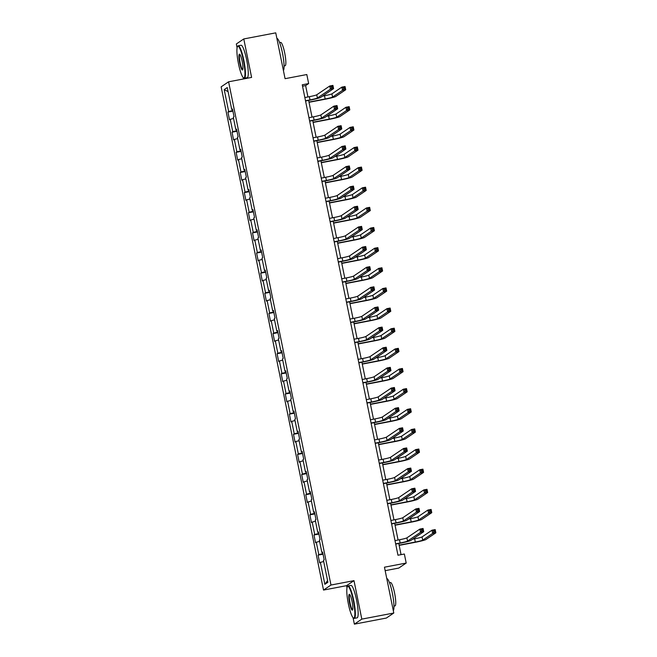 <?xml version="1.0" encoding="UTF-8"?>
<svg xmlns="http://www.w3.org/2000/svg" width="657" height="657" viewBox="0 0 657 657"><rect width="100%" height="100%" fill="white"/><g stroke="black" fill="none" stroke-linecap="round" stroke-linejoin="round"><path stroke-width="0.99" d="M385.166 570.67L398.75 568.083L406.198 563.049L404.359 554.015L397.97 555.231L302.253 84.794L308.65 83.57L306.811 74.537L285.072 78.684L275.751 32.85L243.78 38.944L236.331 43.978L237.095 47.747M353.047 617.654L354.369 624.15L386.341 618.056L393.789 613.022L361.818 619.116L353.992 580.648L330.972 585.034L323.523 590.068L346.543 585.674L346.995 587.9M330.972 585.034L228.595 81.805L221.146 86.839L323.523 590.068M243.156 77.501L243.451 78.971M354.369 624.15L361.818 619.116M224.201 89.615L228.669 111.559L227.938 112.06L229.507 119.804L230.246 119.311L232.767 131.704L232.028 132.197L233.605 139.941L234.344 139.448L236.865 151.841L236.126 152.334L237.703 160.086L238.442 159.585L240.963 171.978L240.224 172.479L241.801 180.223L242.54 179.722L245.061 192.123L244.322 192.616L245.899 200.36L246.638 199.868L249.159 212.26L248.42 212.753L249.997 220.497L250.736 220.005L253.257 232.397L252.518 232.898L254.095 240.643L254.826 240.142L257.347 252.534L256.616 253.035L258.193 260.78L258.924 260.287L261.445 272.68L260.714 273.172L262.291 280.917L263.022 280.424L265.543 292.817L264.812 293.309L266.389 301.062L267.12 300.561L269.641 312.954L268.91 313.455L270.487 321.199L271.218 320.698L273.739 333.099L273.008 333.592L274.585 341.336L275.316 340.843L277.837 353.236L277.106 353.729L278.683 361.481L279.414 360.98L281.935 373.373L281.204 373.874L282.773 381.618L283.512 381.117L286.033 393.51L285.294 394.011L286.871 401.755L287.61 401.263L290.131 413.655L289.392 414.148L290.969 421.893L291.708 421.4L294.229 433.792L293.49 434.293L295.067 442.038L295.806 441.537L298.327 453.93L297.588 454.43L299.165 462.175L299.904 461.682L302.425 474.075L301.686 474.568L303.263 482.312L304.002 481.819L306.523 494.212L305.784 494.705L307.361 502.457L308.092 501.956L310.621 514.349L309.882 514.85L311.459 522.594L312.19 522.093L314.711 534.494L313.98 534.987L315.557 542.731L316.288 542.239L318.809 554.631L318.078 555.124L319.655 562.877L320.386 562.376L324.854 584.319L327.917 582.258L323.449 560.306L324.18 559.813L322.603 552.069L321.873 552.562L319.351 540.169L320.082 539.676L318.514 531.924L317.774 532.425L315.253 520.032L315.984 519.531L314.416 511.787L313.676 512.279L311.155 499.887L311.894 499.394L310.318 491.65L309.578 492.142L307.057 479.75L307.796 479.257L306.219 471.504L305.48 472.005L302.959 459.613L303.698 459.112L302.121 451.367L301.382 451.868L298.861 439.467L299.6 438.975L298.023 431.23L297.284 431.723L294.763 419.33L295.502 418.838L293.925 411.093L293.186 411.586L290.665 399.193L291.404 398.692L289.827 390.948L289.096 391.449L286.575 379.056L287.306 378.555L285.729 370.811L284.998 371.304L282.477 358.911L283.208 358.418L281.631 350.674L280.9 351.167L278.379 338.774L279.11 338.281L277.533 330.528L276.802 331.029L274.281 318.637L275.012 318.136L273.435 310.391L272.704 310.892L270.183 298.492L270.914 297.999L269.337 290.254L268.606 290.747L266.085 278.354L266.816 277.862L265.239 270.109L264.508 270.61L261.987 258.217L262.718 257.716L261.149 249.972L260.41 250.473L257.889 238.08L258.628 237.579L257.051 229.835L256.312 230.328L253.791 217.935L254.53 217.442L252.953 209.698L252.214 210.191L249.693 197.798L250.432 197.297L248.855 189.553L248.116 190.054L245.595 177.661L246.334 177.16L244.757 169.416L244.018 169.908L241.497 157.516L242.236 157.023L240.659 149.279L239.92 149.771L237.399 137.379L238.138 136.886L236.561 129.133L235.83 129.634L233.301 117.242L234.04 116.741L232.463 108.996L231.732 109.497L227.265 87.545L224.201 89.615L228.102 91.651M322.694 552.48L321.873 552.562M318.809 554.631L322.916 553.58M316.288 542.239L319.598 541.384M318.596 532.342L317.774 532.425M314.711 534.494L318.817 533.435M312.19 522.093L315.5 521.247M314.498 512.205L313.676 512.279M310.621 514.349L314.719 513.298M308.092 501.956L311.402 501.11M310.4 492.06L309.578 492.142M306.523 494.212L310.621 493.161M304.002 481.819L307.304 480.973M306.302 471.923L305.48 472.005M302.425 474.075L306.523 473.015M299.904 461.682L303.206 460.828M302.204 451.786L301.382 451.868M298.327 453.93L302.425 452.878M295.806 441.537L299.116 440.691M298.106 431.641L297.284 431.723M294.229 433.792L298.327 432.741M291.708 421.4L295.018 420.554M294.007 411.504L293.186 411.586M290.131 413.655L294.229 412.604M287.61 401.263L290.92 400.409M289.909 391.367L289.096 391.449M286.033 393.51L290.131 392.459M283.512 381.117L286.822 380.272M285.811 371.221L284.998 371.304M281.935 373.373L286.041 372.322M279.414 360.98L282.724 360.135M281.713 351.084L280.9 351.167M277.837 353.236L281.943 352.185M275.316 340.843L278.625 339.989M277.624 330.947L276.802 331.029M273.739 333.099L277.845 332.04M271.218 320.698L274.527 319.852M273.526 310.81L272.704 310.892M269.641 312.954L273.747 311.903M267.12 300.561L270.429 299.715M269.427 290.665L268.606 290.747M265.543 292.817L269.649 291.765M263.022 280.424L266.331 279.578M265.329 270.528L264.508 270.61M261.445 272.68L265.551 271.628M258.924 260.287L262.233 259.433M261.231 250.391L260.41 250.473M257.347 252.534L261.453 251.483M254.826 240.142L258.135 239.296M257.133 230.246L256.312 230.328M253.257 232.397L257.355 231.346M250.736 220.005L254.037 219.159M253.035 210.109L252.214 210.191M249.159 212.26L253.257 211.209M246.638 199.868L249.939 199.014M248.937 189.972L248.116 190.054M245.061 192.123L249.159 191.064M242.54 179.722L245.841 178.876M244.839 169.826L244.018 169.908M240.963 171.978L245.061 170.927M238.442 159.585L241.751 158.739M240.741 149.689L239.92 149.771M236.865 151.841L240.963 150.79M234.344 139.448L237.653 138.594M236.643 129.552L235.83 129.634M232.767 131.704L236.865 130.644M230.246 119.311L233.555 118.457M232.545 109.415L231.732 109.497M228.669 111.559L232.775 110.507M406.198 563.049L384.46 567.196L393.789 613.022M228.595 81.805L251.606 77.419L243.78 38.944M307.936 96.957L305.628 85.615L308.65 83.57M401.057 554.639L398.783 543.487M398.076 540.021L394.685 523.35M393.986 519.884L390.587 503.205M389.888 499.747L386.488 483.067M385.79 479.61L382.399 462.93M381.692 459.465L378.301 442.793M377.594 439.328L374.203 422.648M373.496 419.191L370.105 402.511M369.398 399.045L366.006 382.374M365.3 378.908L361.908 362.229M361.202 358.771L357.81 342.092M357.104 338.626L353.712 321.955M353.006 318.489L349.614 301.818M348.908 298.352L345.516 281.672M344.81 278.215L341.418 261.535M340.72 258.07L337.32 241.398M336.622 237.933L333.222 221.253M332.524 217.796L329.132 201.116M328.426 197.65L325.034 180.979M324.328 177.513L320.936 160.834M320.23 157.376L316.838 140.697M316.132 137.239L312.74 120.56M312.034 117.094L308.642 100.422M324.854 584.319L327.572 580.591M320.386 562.376L323.696 561.53M302.54 86.198L305.628 85.615M227.938 112.06L232.89 111.115M232.028 132.197L236.988 131.252M236.126 152.334L241.086 151.389M240.224 172.479L245.184 171.534M244.322 192.616L249.282 191.672M248.42 212.753L253.38 211.809M252.518 232.898L257.478 231.946M256.616 253.035L261.576 252.091M260.714 273.172L265.674 272.228M264.812 293.309L269.772 292.365M268.91 313.455L273.87 312.51M273.008 333.592L277.968 332.647M277.106 353.729L282.067 352.784M281.204 373.874L286.165 372.93M285.294 394.011L290.254 393.067M289.392 414.148L294.352 413.204M293.49 434.293L298.45 433.341M297.588 454.43L302.548 453.486M301.686 474.568L306.647 473.623M305.784 494.705L310.745 493.76M309.882 514.85L314.843 513.905M313.98 534.987L318.941 534.042M318.078 555.124L323.039 554.179M353.992 580.648L346.543 585.674M305.505 100.776L310.005 99.913A6.603 0.476 168.5 0 0 317.405 98.016L330.381 89.245L329.724 86.018L332.927 85.41L333.584 88.638L320.608 97.408A9.904 0.706 -11.5 0 1 309.504 100.25L305.554 101.006M304.848 97.548L309.348 96.686A6.603 0.476 168.5 0 0 316.748 94.789L329.724 86.018L331.144 86.625L331.407 87.923L332.688 87.677L332.426 86.387L331.144 86.625M332.688 87.677L333.584 88.638L330.381 89.245L331.407 87.923M332.426 86.387L332.927 85.41M308.979 102.065L325.166 98.977A6.603 0.476 168.5 0 0 332.565 97.08L342.519 90.354L341.862 87.126L345.056 86.519L345.713 89.746L335.76 96.472A9.904 0.706 -11.5 0 1 324.657 99.322L309.02 102.295M322.48 96.136L324.509 95.75A6.603 0.476 168.5 0 0 331.908 93.852L341.862 87.126L343.274 87.734L343.537 89.024L344.818 88.777L344.555 87.488L343.274 87.734M344.818 88.777L345.713 89.746L342.519 90.354L343.537 89.024M344.555 87.488L345.056 86.519M243.386 60.419A16.113 2.727 -100.8 0 0 237.497 46.573A16.113 2.727 -100.8 0 0 238.475 63.737A16.113 2.727 -100.8 0 0 243.443 77.764A16.113 2.727 -100.8 0 0 243.386 60.419M237.497 46.573L237.793 46.121A16.507 2.8 79.2 0 1 238.22 45.793A16.507 2.8 79.2 0 1 243.829 60.304A16.507 2.8 79.2 0 1 244.404 78.224A16.507 2.8 79.2 0 1 243.887 78.076L243.443 77.764M242.162 61.249A8.056 1.363 79.2 0 1 242.647 69.831A8.056 1.363 79.2 0 1 239.706 62.908A8.056 1.363 79.2 0 1 239.674 54.244A8.056 1.363 79.2 0 1 242.162 61.249M239.912 54.482A7.662 1.298 -100.8 0 0 239.879 54.482A7.662 1.298 -100.8 0 0 240.15 62.793A7.662 1.298 -100.8 0 0 242.745 69.535A7.662 1.298 -100.8 0 0 242.778 69.527M276.884 38.418A16.507 2.8 79.2 0 1 282.444 52.946A16.507 2.8 79.2 0 1 283.422 70.57M279.611 42.606L280.646 42.409A11.883 2.012 79.2 0 1 284.686 52.864A11.883 2.012 79.2 0 1 285.097 65.766L284.062 65.963M238.22 45.793L241.037 45.251A16.507 2.8 79.2 0 1 246.646 59.771A16.507 2.8 79.2 0 1 247.221 77.69L244.404 78.224M353.285 600.572A16.113 2.727 -100.8 0 0 347.389 586.726A16.113 2.727 -100.8 0 0 348.366 603.89A16.113 2.727 -100.8 0 0 353.335 617.917A16.113 2.727 -100.8 0 0 353.285 600.572M347.389 586.726L347.693 586.274A16.507 2.8 79.2 0 1 348.12 585.937A16.507 2.8 79.2 0 1 353.729 600.457A16.507 2.8 79.2 0 1 354.304 618.377A16.507 2.8 79.2 0 1 353.786 618.229L353.335 617.917M352.053 601.401A8.056 1.363 79.2 0 1 352.546 609.983A8.056 1.363 79.2 0 1 349.598 603.06A8.056 1.363 79.2 0 1 349.573 594.388A8.056 1.363 79.2 0 1 352.053 601.401M349.811 594.626A7.662 1.298 -100.8 0 0 349.779 594.634A7.662 1.298 -100.8 0 0 350.041 602.945A7.662 1.298 -100.8 0 0 352.645 609.688A7.662 1.298 -100.8 0 0 352.678 609.68M386.776 578.571A16.507 2.8 79.2 0 1 392.344 593.099A16.507 2.8 79.2 0 1 393.321 610.723M389.511 582.759L390.537 582.562A11.883 2.012 79.2 0 1 394.578 593.016A11.883 2.012 79.2 0 1 394.997 605.91L393.962 606.107M348.12 585.937L350.928 585.403A16.507 2.8 79.2 0 1 356.537 599.923A16.507 2.8 79.2 0 1 357.112 617.843L354.304 618.377M309.603 120.913L314.103 120.05A6.603 0.476 168.5 0 0 321.503 118.153L334.479 109.39L333.822 106.163L337.016 105.547L337.673 108.775L324.706 117.546A9.904 0.706 -11.5 0 1 313.603 120.395L309.652 121.143M308.946 117.685L313.446 116.823A6.603 0.476 168.5 0 0 320.846 114.926L333.822 106.163L335.242 106.771L335.505 108.06L336.786 107.814L336.524 106.524L335.242 106.771M336.786 107.814L337.673 108.775L334.479 109.39L335.505 108.06M336.524 106.524L337.016 105.547M313.701 141.05L318.202 140.196A6.603 0.476 168.5 0 0 325.601 138.29L338.577 129.528L337.92 126.3L341.114 125.692L341.771 128.92L328.796 137.683A9.904 0.706 -11.5 0 1 317.701 140.532L313.75 141.288M313.044 137.822L317.545 136.968A6.603 0.476 168.5 0 0 324.944 135.063L337.92 126.3L339.341 126.908L339.603 128.197L340.876 127.951L340.613 126.661L339.341 126.908M340.876 127.951L341.771 128.92L338.577 129.528L339.603 128.197M340.613 126.661L341.114 125.692M313.077 122.202L329.256 119.114A6.603 0.476 168.5 0 0 336.663 117.217L346.617 110.491L345.96 107.263L349.154 106.656L349.811 109.883L339.858 116.609A9.904 0.706 -11.5 0 1 328.755 119.459L313.118 122.44M326.578 116.273L328.607 115.887A6.603 0.476 168.5 0 0 336.006 113.99L345.96 107.263L347.372 107.871L347.635 109.161L348.916 108.922L348.653 107.633L347.372 107.871M348.916 108.922L349.811 109.883L346.617 110.491L347.635 109.161M348.653 107.633L349.154 106.656M317.175 142.339L333.354 139.259A6.603 0.476 168.5 0 0 340.753 137.354L350.715 130.628L350.058 127.401L353.252 126.793L353.909 130.02L343.956 136.746A9.904 0.706 -11.5 0 1 332.853 139.596L317.216 142.577M330.676 136.418L332.697 136.032A6.603 0.476 168.5 0 0 340.104 134.135L350.058 127.401L351.47 128.008L351.733 129.306L353.014 129.059L352.752 127.77L351.47 128.008M353.014 129.059L353.909 130.02L350.715 130.628L351.733 129.306M352.752 127.77L353.252 126.793M317.799 161.187L322.3 160.333A6.603 0.476 168.5 0 0 329.699 158.436L342.675 149.665L342.018 146.437L345.212 145.829L345.869 149.057L332.894 157.828A9.904 0.706 -11.5 0 1 321.799 160.669L317.848 161.425M317.142 157.959L321.643 157.105A6.603 0.476 168.5 0 0 329.042 155.208L342.018 146.437L343.439 147.045L343.701 148.334L344.974 148.096L344.711 146.807L343.439 147.045M344.974 148.096L345.869 149.057L342.675 149.665L343.701 148.334M344.711 146.807L345.212 145.829M321.897 181.332L326.398 180.47A6.603 0.476 168.5 0 0 333.797 178.573L346.773 169.802L346.116 166.574L349.31 165.966L349.967 169.194L336.992 177.965A9.904 0.706 -11.5 0 1 325.897 180.815L321.946 181.562M321.24 178.104L325.741 177.242A6.603 0.476 168.5 0 0 333.14 175.345L346.116 166.574L347.537 167.19L347.799 168.479L349.072 168.233L348.81 166.944L347.537 167.19M349.072 168.233L349.967 169.194L346.773 169.802L347.799 168.479M348.81 166.944L349.31 165.966M325.995 201.469L330.496 200.615A6.603 0.476 168.5 0 0 337.895 198.71L350.871 189.947L350.214 186.719L353.409 186.112L354.066 189.339L341.09 198.102A9.904 0.706 -11.5 0 1 329.995 200.952L326.044 201.707M325.338 198.242L329.839 197.387A6.603 0.476 168.5 0 0 337.238 195.482L350.214 186.719L351.635 187.327L351.897 188.616L353.17 188.37L352.908 187.081L351.635 187.327M353.17 188.37L354.066 189.339L350.871 189.947L351.897 188.616M352.908 187.081L353.409 186.112M321.265 162.484L337.452 159.396A6.603 0.476 168.5 0 0 344.851 157.499L354.813 150.773L354.156 147.546L357.351 146.93L358.008 150.157L348.054 156.892A9.904 0.706 -11.5 0 1 336.951 159.733L321.314 162.714M334.774 156.555L336.795 156.169A6.603 0.476 168.5 0 0 344.194 154.272L354.156 147.546L355.568 148.154L355.831 149.443L357.112 149.196L356.85 147.907L355.568 148.154M357.112 149.196L358.008 150.157L354.813 150.773L355.831 149.443M356.85 147.907L357.351 146.93M325.363 182.621L341.55 179.533A6.603 0.476 168.5 0 0 348.949 177.636L358.911 170.91L358.254 167.683L361.449 167.075L362.106 170.303L352.152 177.029A9.904 0.706 -11.5 0 1 341.049 179.878L325.412 182.86M338.872 176.692L340.893 176.306A6.603 0.476 168.5 0 0 348.292 174.409L358.254 167.683L359.666 168.291L359.929 169.58L361.21 169.342L360.948 168.044L359.666 168.291M361.21 169.342L362.106 170.303L358.911 170.91L359.929 169.58M360.948 168.044L361.449 167.075M329.461 202.758L345.648 199.679A6.603 0.476 168.5 0 0 353.047 197.773L363.001 191.047L362.344 187.82L365.547 187.212L366.204 190.44L356.25 197.166A9.904 0.706 -11.5 0 1 345.147 200.015L329.51 202.997M342.97 196.837L344.991 196.451A6.603 0.476 168.5 0 0 352.39 194.546L362.344 187.82L363.764 188.428L364.027 189.725L365.308 189.479L365.046 188.189L363.764 188.428M365.308 189.479L366.204 190.44L363.001 191.047L364.027 189.725M365.046 188.189L365.547 187.212M330.093 221.606L334.594 220.752A6.603 0.476 168.5 0 0 341.993 218.855L354.969 210.084L354.312 206.856L357.507 206.249L358.164 209.476L345.188 218.239A9.904 0.706 -11.5 0 1 334.093 221.089L330.143 221.844M329.436 218.379L333.937 217.524A6.603 0.476 168.5 0 0 341.336 215.627L354.312 206.856L355.724 207.464L355.987 208.754L357.268 208.515L357.006 207.218L355.724 207.464M357.268 208.515L358.164 209.476L354.969 210.084L355.987 208.754M357.006 207.218L357.507 206.249M333.559 222.904L349.746 219.816A6.603 0.476 168.5 0 0 357.145 217.919L367.099 211.193L366.442 207.965L369.645 207.349L370.302 210.577L360.34 217.303A9.904 0.706 -11.5 0 1 349.245 220.152L333.608 223.134M347.068 216.974L349.089 216.588A6.603 0.476 168.5 0 0 356.488 214.691L366.442 207.965L367.863 208.573L368.125 209.862L369.406 209.616L369.144 208.326L367.863 208.573M369.406 209.616L370.302 210.577L367.099 211.193L368.125 209.862M369.144 208.326L369.645 207.349M334.191 241.751L338.692 240.889A6.603 0.476 168.5 0 0 346.091 238.992L359.067 230.221L358.41 226.993L361.605 226.386L362.262 229.613L349.286 238.384A9.904 0.706 -11.5 0 1 338.183 241.234L334.241 241.981M333.534 238.524L338.035 237.662A6.603 0.476 168.5 0 0 345.434 235.764L358.41 226.993L359.822 227.601L360.085 228.899L361.366 228.652L361.104 227.363L359.822 227.601M361.366 228.652L362.262 229.613L359.067 230.221L360.085 228.899M361.104 227.363L361.605 226.386M337.657 243.041L353.844 239.953A6.603 0.476 168.5 0 0 361.243 238.056L371.197 231.33L370.54 228.102L373.743 227.494L374.4 230.722L364.438 237.448A9.904 0.706 -11.5 0 1 353.343 240.298L337.706 243.279M351.167 237.111L353.187 236.725A6.603 0.476 168.5 0 0 360.586 234.828L370.54 228.102L371.961 228.71L372.223 229.999L373.505 229.753L373.242 228.464L371.961 228.71M373.505 229.753L374.4 230.722L371.197 231.33L372.223 229.999M373.242 228.464L373.743 227.494M338.289 261.888L342.79 261.026A6.603 0.476 168.5 0 0 350.189 259.129L363.165 250.366L362.508 247.139L365.703 246.523L366.36 249.75L353.384 258.521A9.904 0.706 -11.5 0 1 342.281 261.371L338.33 262.127M337.632 258.661L342.133 257.799A6.603 0.476 168.5 0 0 349.532 255.902L362.508 247.139L363.921 247.746L364.183 249.036L365.464 248.789L365.202 247.5L363.921 247.746M365.464 248.789L366.36 249.75L363.165 250.366L364.183 249.036M365.202 247.5L365.703 246.523M341.755 263.178L357.942 260.098A6.603 0.476 168.5 0 0 365.341 258.193L375.295 251.467L374.638 248.239L377.841 247.632L378.489 250.859L368.536 257.585A9.904 0.706 -11.5 0 1 357.441 260.435L341.804 263.416M355.265 257.248L357.285 256.871A6.603 0.476 168.5 0 0 364.684 254.965L374.638 248.239L376.059 248.847L376.321 250.136L377.603 249.898L377.34 248.609L376.059 248.847M377.603 249.898L378.489 250.859L375.295 251.467L376.321 250.136M377.34 248.609L377.841 247.632M342.387 282.025L346.888 281.171A6.603 0.476 168.5 0 0 354.287 279.274L367.263 270.503L366.606 267.276L369.801 266.668L370.458 269.896L357.482 278.658A9.904 0.706 -11.5 0 1 346.379 281.508L342.428 282.264M341.73 278.798L346.231 277.944A6.603 0.476 168.5 0 0 353.63 276.047L366.606 267.276L368.019 267.884L368.281 269.173L369.562 268.935L369.3 267.637L368.019 267.884M369.562 268.935L370.458 269.896L367.263 270.503L368.281 269.173M369.3 267.637L369.801 266.668M345.853 283.323L362.04 280.235A6.603 0.476 168.5 0 0 369.439 278.338L379.393 271.604L378.736 268.376L381.931 267.769L382.588 270.996L372.634 277.722A9.904 0.706 -11.5 0 1 361.539 280.572L345.902 283.553M359.363 277.394L361.383 277.008A6.603 0.476 168.5 0 0 368.782 275.111L378.736 268.376L380.157 268.992L380.419 270.282L381.701 270.035L381.438 268.746L380.157 268.992M381.701 270.035L382.588 270.996L379.393 271.604L380.419 270.282M381.438 268.746L381.931 267.769M346.477 302.171L350.986 301.308A6.603 0.476 168.5 0 0 358.385 299.411L371.361 290.64L370.704 287.413L373.899 286.805L374.556 290.033L361.58 298.804A9.904 0.706 -11.5 0 1 350.477 301.645L346.526 302.401M345.828 298.943L350.329 298.081A6.603 0.476 168.5 0 0 357.728 296.184L370.704 287.413L372.117 288.021L372.379 289.318L373.661 289.072L373.398 287.782L372.117 288.021M373.661 289.072L374.556 290.033L371.361 290.64L372.379 289.318M373.398 287.782L373.899 286.805M349.951 303.46L366.138 300.372A6.603 0.476 168.5 0 0 373.537 298.475L383.491 291.749L382.834 288.522L386.029 287.914L386.686 291.141L376.732 297.867A9.904 0.706 -11.5 0 1 365.637 300.717L350 303.69M363.461 297.531L365.481 297.145A6.603 0.476 168.5 0 0 372.88 295.248L382.834 288.522L384.255 289.129L384.517 290.419L385.79 290.172L385.528 288.883L384.255 289.129M385.79 290.172L386.686 291.141L383.491 291.749L384.517 290.419M385.528 288.883L386.029 287.914M350.575 322.308L355.076 321.445A6.603 0.476 168.5 0 0 362.483 319.548L375.451 310.786L374.794 307.558L377.997 306.942L378.654 310.17L365.678 318.941A9.904 0.706 -11.5 0 1 354.575 321.79L350.624 322.538M349.918 319.08L354.427 318.218A6.603 0.476 168.5 0 0 361.826 316.321L374.794 307.558L376.215 308.166L376.477 309.455L377.759 309.209L377.496 307.919L376.215 308.166M377.759 309.209L378.654 310.17L375.451 310.786L376.477 309.455M377.496 307.919L377.997 306.942M354.049 323.597L370.236 320.509A6.603 0.476 168.5 0 0 377.635 318.612L387.589 311.886L386.932 308.659L390.127 308.051L390.784 311.278L380.83 318.004A9.904 0.706 -11.5 0 1 369.727 320.854L354.098 323.835M367.559 317.668L369.579 317.282A6.603 0.476 168.5 0 0 376.978 315.385L386.932 308.659L388.353 309.266L388.615 310.556L389.888 310.318L389.626 309.02L388.353 309.266M389.888 310.318L390.784 311.278L387.589 311.886L388.615 310.556M389.626 309.02L390.127 308.051M354.673 342.445L359.174 341.591A6.603 0.476 168.5 0 0 366.573 339.685L379.549 330.923L378.892 327.695L382.095 327.087L382.752 330.315L369.776 339.078A9.904 0.706 -11.5 0 1 358.673 341.927L354.723 342.683M354.016 339.217L358.517 338.363A6.603 0.476 168.5 0 0 365.924 336.458L378.892 327.695L380.313 328.303L380.575 329.592L381.857 329.346L381.594 328.057L380.313 328.303M381.857 329.346L382.752 330.315L379.549 330.923L380.575 329.592M381.594 328.057L382.095 327.087M358.147 343.734L374.334 340.655A6.603 0.476 168.5 0 0 381.733 338.749L391.687 332.023L391.03 328.796L394.225 328.188L394.882 331.415L384.928 338.141A9.904 0.706 -11.5 0 1 373.825 340.991L358.196 343.972M371.648 337.813L373.677 337.427A6.603 0.476 168.5 0 0 381.076 335.522L391.03 328.796L392.451 329.403L392.714 330.701L393.986 330.455L393.724 329.165L392.451 329.403M393.986 330.455L394.882 331.415L391.687 332.023L392.714 330.701M393.724 329.165L394.225 328.188M358.771 362.582L363.272 361.728A6.603 0.476 168.5 0 0 370.671 359.831L383.647 351.06L382.99 347.832L386.193 347.225L386.85 350.452L373.874 359.223A9.904 0.706 -11.5 0 1 362.771 362.064L358.821 362.82M358.114 359.354L362.615 358.5A6.603 0.476 168.5 0 0 370.014 356.603L382.99 347.832L384.411 348.44L384.673 349.729L385.955 349.491L385.692 348.202L384.411 348.44M385.955 349.491L386.85 350.452L383.647 351.06L384.673 349.729M385.692 348.202L386.193 347.225M362.245 363.879L378.432 360.792A6.603 0.476 168.5 0 0 385.831 358.894L395.785 352.168L395.128 348.941L398.323 348.325L398.98 351.552L389.026 358.287A9.904 0.706 -11.5 0 1 377.923 361.128L362.294 364.109M375.747 357.95L377.775 357.564A6.603 0.476 168.5 0 0 385.174 355.667L395.128 348.941L396.549 349.549L396.812 350.838L398.085 350.592L397.822 349.302L396.549 349.549M398.085 350.592L398.98 351.552L395.785 352.168L396.812 350.838M397.822 349.302L398.323 348.325M362.869 382.727L367.37 381.865A6.603 0.476 168.5 0 0 374.769 379.968L387.745 371.197L387.088 367.969L390.291 367.362L390.94 370.589L377.972 379.36A9.904 0.706 -11.5 0 1 366.869 382.21L362.919 382.957M362.212 379.5L366.713 378.637A6.603 0.476 168.5 0 0 374.112 376.74L387.088 367.969L388.509 368.585L388.772 369.875L390.053 369.628L389.79 368.339L388.509 368.585M390.053 369.628L390.94 370.589L387.745 371.197L388.772 369.875M389.79 368.339L390.291 367.362M366.343 384.017L382.53 380.929A6.603 0.476 168.5 0 0 389.93 379.032L399.883 372.305L399.226 369.078L402.421 368.47L403.078 371.698L393.124 378.424A9.904 0.706 -11.5 0 1 382.021 381.274L366.384 384.255M379.845 378.087L381.873 377.701A6.603 0.476 168.5 0 0 389.273 375.804L399.226 369.078L400.639 369.686L400.901 370.975L402.183 370.737L401.92 369.439L400.639 369.686M402.183 370.737L403.078 371.698L399.883 372.305L400.901 370.975M401.92 369.439L402.421 368.47M366.967 402.864L371.468 402.01A6.603 0.476 168.5 0 0 378.867 400.105L391.843 391.342L391.186 388.115L394.381 387.507L395.038 390.734L382.07 399.497A9.904 0.706 -11.5 0 1 370.967 402.347L367.017 403.102M366.31 399.637L370.811 398.783A6.603 0.476 168.5 0 0 378.21 396.877L391.186 388.115L392.607 388.722L392.87 390.012L394.143 389.765L393.888 388.476L392.607 388.722M394.143 389.765L395.038 390.734L391.843 391.342L392.87 390.012M393.888 388.476L394.381 387.507M370.441 404.154L386.62 401.074A6.603 0.476 168.5 0 0 394.028 399.169L403.981 392.443L403.324 389.215L406.519 388.607L407.176 391.835L397.222 398.561A9.904 0.706 -11.5 0 1 386.119 401.411L370.482 404.392M383.943 398.232L385.963 397.846A6.603 0.476 168.5 0 0 393.371 395.941L403.324 389.215L404.737 389.823L404.999 391.12L406.281 390.874L406.018 389.585L404.737 389.823M406.281 390.874L407.176 391.835L403.981 392.443L404.999 391.12M406.018 389.585L406.519 388.607M371.065 423.001L375.566 422.147A6.603 0.476 168.5 0 0 382.965 420.25L395.941 411.479L395.284 408.252L398.479 407.644L399.136 410.871L386.16 419.634A9.904 0.706 -11.5 0 1 375.065 422.484L371.115 423.239M370.408 419.774L374.909 418.92A6.603 0.476 168.5 0 0 382.308 417.023L395.284 408.252L396.705 408.859L396.968 410.149L398.241 409.911L397.978 408.613L396.705 408.859M398.241 409.911L399.136 410.871L395.941 411.479L396.968 410.149M397.978 408.613L398.479 407.644M374.531 424.299L390.718 421.211A6.603 0.476 168.5 0 0 398.117 419.314L408.079 412.588L407.422 409.36L410.617 408.744L411.274 411.972L401.32 418.698A9.904 0.706 -11.5 0 1 390.217 421.548L374.58 424.529M388.041 418.369L390.061 417.983A6.603 0.476 168.5 0 0 397.46 416.086L407.422 409.36L408.835 409.968L409.097 411.257L410.379 411.011L410.116 409.722L408.835 409.968M410.379 411.011L411.274 411.972L408.079 412.588L409.097 411.257M410.116 409.722L410.617 408.744M375.163 443.147L379.664 442.284A6.603 0.476 168.5 0 0 387.063 440.387L400.039 431.616L399.382 428.389L402.577 427.781L403.234 431.008L390.258 439.779A9.904 0.706 -11.5 0 1 379.163 442.629L375.213 443.376M374.506 439.919L379.007 439.057A6.603 0.476 168.5 0 0 386.406 437.16L399.382 428.389L400.803 428.996L401.066 430.294L402.339 430.048L402.076 428.758L400.803 428.996M402.339 430.048L403.234 431.008L400.039 431.616L401.066 430.294M402.076 428.758L402.577 427.781M378.629 444.436L394.816 441.348A6.603 0.476 168.5 0 0 402.215 439.451L412.177 432.725L411.52 429.497L414.715 428.89L415.372 432.117L405.418 438.843A9.904 0.706 -11.5 0 1 394.315 441.693L378.678 444.674M392.139 438.506L394.159 438.12A6.603 0.476 168.5 0 0 401.558 436.223L411.52 429.497L412.933 430.105L413.196 431.394L414.477 431.148L414.214 429.859L412.933 430.105M414.477 431.148L415.372 432.117L412.177 432.725L413.196 431.394M414.214 429.859L414.715 428.89M379.261 463.284L383.762 462.421A6.603 0.476 168.5 0 0 391.161 460.524L404.137 451.761L403.48 448.534L406.675 447.918L407.332 451.145L394.356 459.916A9.904 0.706 -11.5 0 1 383.261 462.766L379.311 463.522M378.604 460.056L383.105 459.194A6.603 0.476 168.5 0 0 390.504 457.297L403.48 448.534L404.901 449.142L405.164 450.431L406.437 450.185L406.174 448.895L404.901 449.142M406.437 450.185L407.332 451.145L404.137 451.761L405.164 450.431M406.174 448.895L406.675 447.918M382.727 464.573L398.914 461.493A6.603 0.476 168.5 0 0 406.313 459.588L416.267 452.862L415.618 449.634L418.813 449.027L419.47 452.254L409.516 458.98A9.904 0.706 -11.5 0 1 398.413 461.83L382.776 464.811M396.237 458.643L398.257 458.266A6.603 0.476 168.5 0 0 405.656 456.36L415.618 449.634L417.031 450.242L417.294 451.531L418.575 451.293L418.312 450.004L417.031 450.242M418.575 451.293L419.47 452.254L416.267 452.862L417.294 451.531M418.312 450.004L418.813 449.027M383.36 483.421L387.86 482.567A6.603 0.476 168.5 0 0 395.259 480.669L408.235 471.898L407.578 468.671L410.773 468.063L411.43 471.291L398.454 480.053A9.904 0.706 -11.5 0 1 387.359 482.903L383.409 483.659M382.703 480.193L387.203 479.339A6.603 0.476 168.5 0 0 394.602 477.442L407.578 468.671L408.999 469.279L409.254 470.568L410.535 470.33L410.272 469.032L408.999 469.279M410.535 470.33L411.43 471.291L408.235 471.898L409.254 470.568M410.272 469.032L410.773 468.063M386.825 484.718L403.012 481.63A6.603 0.476 168.5 0 0 410.411 479.733L420.365 472.999L419.708 469.771L422.911 469.164L423.568 472.391L413.606 479.117A9.904 0.706 -11.5 0 1 402.511 481.967L386.874 484.948M400.335 478.789L402.355 478.403A6.603 0.476 168.5 0 0 409.754 476.506L419.708 469.771L421.129 470.387L421.392 471.677L422.673 471.43L422.41 470.141L421.129 470.387M422.673 471.43L423.568 472.391L420.365 472.999L421.392 471.677M422.41 470.141L422.911 469.164M387.458 503.566L391.958 502.704A6.603 0.476 168.5 0 0 399.357 500.806L412.333 492.036L411.676 488.808L414.871 488.2L415.528 491.428L402.552 500.199A9.904 0.706 -11.5 0 1 391.457 503.04L387.507 503.796M386.801 500.338L391.301 499.476A6.603 0.476 168.5 0 0 398.7 497.579L411.676 488.808L413.089 489.416L413.352 490.713L414.633 490.467L414.37 489.178L413.089 489.416M414.633 490.467L415.528 491.428L412.333 492.036L413.352 490.713M414.37 489.178L414.871 488.2M390.923 504.855L407.11 501.767A6.603 0.476 168.5 0 0 414.51 499.87L424.463 493.144L423.806 489.917L427.009 489.309L427.666 492.536L417.704 499.263A9.904 0.706 -11.5 0 1 406.609 502.112L390.972 505.085M404.433 498.926L406.453 498.54A6.603 0.476 168.5 0 0 413.853 496.643L423.806 489.917L425.227 490.524L425.49 491.814L426.771 491.567L426.508 490.278L425.227 490.524M426.771 491.567L427.666 492.536L424.463 493.144L425.49 491.814M426.508 490.278L427.009 489.309M391.556 523.703L396.056 522.841A6.603 0.476 168.5 0 0 403.455 520.944L416.431 512.181L415.774 508.953L418.969 508.337L419.626 511.565L406.65 520.336A9.904 0.706 -11.5 0 1 395.547 523.186L391.597 523.933M390.899 520.475L395.399 519.613A6.603 0.476 168.5 0 0 402.798 517.716L415.774 508.953L417.187 509.561L417.45 510.85L418.731 510.604L418.468 509.315L417.187 509.561M418.731 510.604L419.626 511.565L416.431 512.181L417.45 510.85M418.468 509.315L418.969 508.337M395.021 524.992L411.208 521.904A6.603 0.476 168.5 0 0 418.608 520.007L428.561 513.281L427.904 510.054L431.107 509.446L431.764 512.674L421.802 519.4A9.904 0.706 -11.5 0 1 410.707 522.249L395.071 525.23M408.531 519.063L410.551 518.677A6.603 0.476 168.5 0 0 417.951 516.78L427.904 510.054L429.325 510.661L429.588 511.951L430.869 511.713L430.606 510.415L429.325 510.661M430.869 511.713L431.764 512.674L428.561 513.281L429.588 511.951M430.606 510.415L431.107 509.446M395.654 543.84L400.154 542.986A6.603 0.476 168.5 0 0 407.554 541.081L420.529 532.318L419.872 529.09L423.067 528.483L423.724 531.71L410.748 540.473A9.904 0.706 -11.5 0 1 399.645 543.323L395.695 544.078M394.997 540.612L399.497 539.758A6.603 0.476 168.5 0 0 406.897 537.853L419.872 529.09L421.285 529.698L421.548 530.987L422.829 530.741L422.566 529.452L421.285 529.698M422.829 530.741L423.724 531.71L420.529 532.318L421.548 530.987M422.566 529.452L423.067 528.483M399.119 545.129L415.306 542.05A6.603 0.476 168.5 0 0 422.706 540.144L432.659 533.418L432.002 530.191L435.197 529.583L435.854 532.811L425.9 539.537A9.904 0.706 -11.5 0 1 414.805 542.386L399.169 545.367M412.629 539.208L414.649 538.822A6.603 0.476 168.5 0 0 422.049 536.917L432.002 530.191L433.423 530.799L433.686 532.096L434.967 531.85L434.704 530.56L433.423 530.799M434.967 531.85L435.854 532.811L432.659 533.418L433.686 532.096M434.704 530.56L435.197 529.583M309.348 96.686L310.005 99.913M316.748 94.789L317.405 98.016M324.509 95.75L325.166 98.977M331.908 93.852L332.565 97.08M313.446 116.823L314.103 120.05M320.846 114.926L321.503 118.153M317.545 136.968L318.202 140.196M324.944 135.063L325.601 138.29M328.607 115.887L329.256 119.114M336.006 113.99L336.663 117.217M332.697 136.032L333.354 139.259M340.104 134.135L340.753 137.354M321.643 157.105L322.3 160.333M329.042 155.208L329.699 158.436M325.741 177.242L326.398 180.47M333.14 175.345L333.797 178.573M329.839 197.387L330.496 200.615M337.238 195.482L337.895 198.71M336.795 156.169L337.452 159.396M344.194 154.272L344.851 157.499M340.893 176.306L341.55 179.533M348.292 174.409L348.949 177.636M344.991 196.451L345.648 199.679M352.39 194.546L353.047 197.773M333.937 217.524L334.594 220.752M341.336 215.627L341.993 218.855M349.089 216.588L349.746 219.816M356.488 214.691L357.145 217.919M338.035 237.662L338.692 240.889M345.434 235.764L346.091 238.992M353.187 236.725L353.844 239.953M360.586 234.828L361.243 238.056M342.133 257.799L342.79 261.026M349.532 255.902L350.189 259.129M357.285 256.871L357.942 260.098M364.684 254.965L365.341 258.193M346.231 277.944L346.888 281.171M353.63 276.047L354.287 279.274M361.383 277.008L362.04 280.235M368.782 275.111L369.439 278.338M350.329 298.081L350.986 301.308M357.728 296.184L358.385 299.411M365.481 297.145L366.138 300.372M372.88 295.248L373.537 298.475M354.427 318.218L355.076 321.445M361.826 316.321L362.483 319.548M369.579 317.282L370.236 320.509M376.978 315.385L377.635 318.612M358.517 338.363L359.174 341.591M365.924 336.458L366.573 339.685M373.677 337.427L374.334 340.655M381.076 335.522L381.733 338.749M362.615 358.5L363.272 361.728M370.014 356.603L370.671 359.831M377.775 357.564L378.432 360.792M385.174 355.667L385.831 358.894M366.713 378.637L367.37 381.865M374.112 376.74L374.769 379.968M381.873 377.701L382.53 380.929M389.273 375.804L389.93 379.032M370.811 398.783L371.468 402.01M378.21 396.877L378.867 400.105M385.963 397.846L386.62 401.074M393.371 395.941L394.028 399.169M374.909 418.92L375.566 422.147M382.308 417.023L382.965 420.25M390.061 417.983L390.718 421.211M397.46 416.086L398.117 419.314M379.007 439.057L379.664 442.284M386.406 437.16L387.063 440.387M394.159 438.12L394.816 441.348M401.558 436.223L402.215 439.451M383.105 459.194L383.762 462.421M390.504 457.297L391.161 460.524M398.257 458.266L398.914 461.493M405.656 456.36L406.313 459.588M387.203 479.339L387.86 482.567M394.602 477.442L395.259 480.669M402.355 478.403L403.012 481.63M409.754 476.506L410.411 479.733M391.301 499.476L391.958 502.704M398.7 497.579L399.357 500.806M406.453 498.54L407.11 501.767M413.853 496.643L414.51 499.87M395.399 519.613L396.056 522.841M402.798 517.716L403.455 520.944M410.551 518.677L411.208 521.904M417.951 516.78L418.608 520.007M399.497 539.758L400.154 542.986M406.897 537.853L407.554 541.081M414.649 538.822L415.306 542.05M422.049 536.917L422.706 540.144"/></g></svg>
